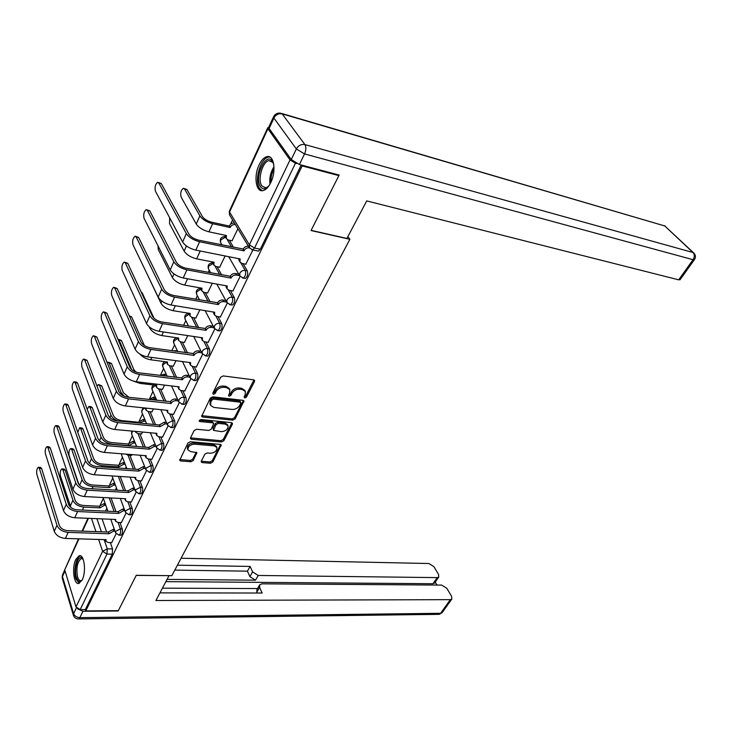 <?xml version="1.0" encoding="UTF-8"?>
<svg xmlns="http://www.w3.org/2000/svg" width="732" height="732" viewBox="0 0 732 732"><rect width="100%" height="100%" fill="white"/><g stroke="black" fill="none" stroke-linecap="round" stroke-linejoin="round"><path stroke-width="1.1" d="M244.726 398.034L246.41 397.156L254.498 381.546L254.571 380.457L253.611 379.844L223.187 375.928L220.707 377.218L212.756 393.175L213.442 394.365L215.153 393.459L216.178 391.419C217.962 388.564 220.579 387.191 224.038 387.301L226.591 387.612L229.811 389.653L229.601 393.02L228.53 395.774L229.226 396.213L230.928 395.326L231.962 393.294C233.746 390.476 236.335 389.113 239.739 389.223L242.237 389.534L245.366 391.501L245.138 394.868L244.104 396.881L244.726 398.034M244.149 396.79L245.769 395.902L253.977 379.935M212.802 393.093L214.531 392.196L215.556 390.147L216.178 391.419M228.613 394.96L230.296 394.063L231.321 392.041L231.962 393.294M270.803 182.478C276.504 171.169 274.033 154.681 267.043 156.621C264.06 157.343 261.406 160.125 259.073 164.975C253.528 176.22 255.907 192.479 262.953 190.613C265.853 189.917 268.47 187.209 270.803 182.478M82.231 579.845C86.504 571.564 84.171 553.822 79.148 555.771L75.789 559.458C71.617 567.693 73.859 585.271 78.937 583.413L82.231 579.845M201.3 461.114L201.236 462.02L202.242 462.606L210.487 463.237L212.811 462.011L221.22 444.974L220.231 444.388L190.338 441.735L187.941 442.997L179.697 460.337L180.749 460.95L190.942 461.736L193.294 460.492L196.871 452.641L190.787 451.617L187.996 449.97C187.721 446.575 189.908 444.644 194.529 444.159L214.202 445.88L216.864 447.453C217.13 450.811 214.988 452.742 210.413 453.245L207.174 452.971L204.832 454.215L201.3 461.114M338.266 174.82L338.879 175.625L311.045 230.534L349.887 239.309L171.846 575.681L136.271 575.279L118.346 610.644L85.772 610.909L302.151 165.917L301.566 165.093M338.879 175.625L302.151 165.917M232.767 420.159L235.137 418.905L243.985 400.944L243.015 400.34L212.747 396.836L210.294 398.117L201.62 416.407L202.663 417.039L232.767 420.159L232.145 418.896L234.515 417.652L243.39 400.431M232.392 424.221L223.836 440.728L221.485 441.963L191.564 439.273L190.521 438.642L190.576 437.709L194.154 430.526L196.56 429.263L208.858 430.443L211.246 429.19L213.726 423.453L212.71 422.831L199.882 421.541L199.15 421.092L200.888 419.518L231.477 422.639L232.456 423.233L232.392 424.221L231.77 422.959L223.233 439.465L223.836 440.728M102.087 518.887L106.643 531.99M110.331 542.586L112.554 548.982L107.275 548.844L106.964 554.06L80.181 609.6L76 606.929L64.709 569.844L78.498 538.834M232.556 219.902L230.516 224.294M225.108 235.951L224.815 236.582M221.403 243.93L221.018 244.763M209.224 270.181L208.19 272.396M197.356 295.737L195.728 299.26M185.809 320.625L183.604 325.374M174.564 344.854L171.819 350.774M163.602 368.471L160.363 375.461L164.252 374.208L164.965 375.791L163.437 375.864M152.924 391.483L149.712 398.4M142.511 413.928L139.336 420.772M132.355 435.805L129.207 442.586M122.445 457.152L119.334 463.868M112.783 477.987L109.699 484.63M103.34 498.327L100.293 504.897M85.772 610.909L85.351 609.564L80.181 609.6M268.671 127.469L267.802 127.67L267.912 128.777L290.028 159.915L295.463 163.209L254.553 248.038L252.705 249.914L251.89 249.768M296.744 163.547L295.463 163.209M232.035 240.791L237.9 228.787M245.796 264.206L252.906 249.96M219.637 267.244L225.145 255.971M232.904 290.979L240.142 276.449M207.577 292.992L212.344 283.275M220.369 317.02L227.286 303.121M195.828 318.045L199.909 309.801M208.172 342.347L214.787 329.052M184.4 342.448L187.804 335.604M196.304 366.988L202.636 354.288M173.255 366.22L176.037 360.693M184.748 390.98L190.805 378.837M162.403 389.378L164.59 385.114M173.493 414.349L179.285 402.737M151.826 411.951L153.436 408.886M162.531 437.105L168.067 426.006M141.505 433.957L142.584 432.036M151.853 459.284L157.142 448.679M131.44 455.423L132.007 454.59M141.441 480.906L146.501 470.777M131.284 501.996L136.115 492.307M121.375 522.557L125.995 513.315M111.063 497.961L115.995 511.604M119.929 522.502L122.253 528.934L120.368 528.87C120.981 531.889 120.551 533.994 119.087 535.165L118.73 535.156M120.204 476.468L125.547 490.687M129.765 501.914L132.199 508.392L130.305 508.301C130.936 511.366 130.497 513.498 128.978 514.697L128.594 514.688M129.875 455.304L135.319 469.23M139.849 480.805L142.401 487.338L140.489 487.219C141.148 490.312 140.69 492.48 139.107 493.725L138.696 493.707M139.858 433.811L145.32 447.215M150.179 459.156L152.86 465.735L150.938 465.598C151.615 468.727 151.14 470.932 149.502 472.204L149.054 472.186M150.087 411.768L155.541 424.606M160.775 436.949L163.584 443.574L161.653 443.409C162.367 446.575 161.864 448.817 160.162 450.134L159.686 450.107M160.573 389.159L165.981 401.383M171.636 414.156L174.6 420.836L172.651 420.644C173.393 423.846 172.871 426.134 171.096 427.488L170.583 427.451M171.325 365.963L176.659 377.511M182.78 390.751L185.901 397.494L183.942 397.266C184.711 400.514 184.171 402.838 182.323 404.247L181.774 404.192M182.341 342.146L187.575 352.97M194.218 366.714L197.503 373.521L195.535 373.265C196.341 376.55 195.773 378.92 193.843 380.375L193.257 380.301M193.651 317.697L198.72 327.716M205.957 342.018L209.434 348.889L207.449 348.606C208.281 351.927 207.696 354.343 205.683 355.844L205.052 355.77M205.244 292.58L210.093 301.721M217.999 316.627L221.686 323.581L219.691 323.26C220.561 326.628 219.948 329.089 217.843 330.644L217.175 330.553M217.139 266.768L221.695 274.939M230.37 290.522L234.286 297.558L232.273 297.201C233.179 300.614 232.538 303.13 230.351 304.741L229.628 304.631M229.354 240.233L233.508 247.325M243.07 263.666L247.242 270.794L245.22 270.401C246.162 273.86 245.495 276.431 243.207 278.096L242.438 277.968M349.887 239.309L347.91 236.546M111.712 542.622L116.123 533.793M120.597 535.211L120.972 535.22C122.436 534.058 122.866 531.963 122.253 528.934M130.47 514.77L130.872 514.788C132.391 513.58 132.831 511.448 132.199 508.392M140.59 493.807L141.02 493.826C142.594 492.59 143.06 490.422 142.401 487.338M150.957 472.305L151.423 472.341C153.061 471.06 153.546 468.864 152.86 465.735M161.598 450.253L162.092 450.299C163.803 448.981 164.297 446.74 163.584 443.574M172.514 427.625L173.045 427.68C174.82 426.317 175.341 424.038 174.6 420.836M183.714 404.393L184.281 404.457C186.129 403.058 186.669 400.733 185.901 397.494M195.206 380.539L195.819 380.613C197.75 379.167 198.317 376.797 197.503 373.521M207.01 356.036L207.668 356.127C209.681 354.627 210.267 352.211 209.434 348.889M219.143 330.846L219.847 330.956C221.952 329.4 222.565 326.948 221.686 323.581M231.605 304.951L232.364 305.079C234.551 303.478 235.201 300.971 234.286 297.558M244.424 278.325L245.229 278.48C247.526 276.815 248.194 274.253 247.242 270.794M85.351 609.564L112.243 554.179L112.554 548.982M301.218 165.002L260.317 249.237L258.469 251.103L257.609 250.93M135.832 446.428L136.244 445.55M125.465 468.544L126.206 466.952M115.354 490.092L116.415 487.841M105.499 511.11L106.854 508.228M245.275 391.327L244.717 390.248L241.597 388.28L242.237 389.534M231.321 392.041C233.105 389.214 235.695 387.859 239.09 387.969L241.597 388.28M229.738 389.516L229.171 388.399L225.95 386.359L226.591 387.612M215.556 390.147C217.331 387.292 219.948 385.929 223.406 386.048L225.95 386.359M201.593 415.648L232.145 418.896M240.773 403.314L240.142 402.161L213.598 399.123L211.887 400.02L210.816 402.152L210.624 405.4L213.909 407.45L232.017 409.435C235.375 409.508 237.927 408.172 239.693 405.409L240.773 403.314M240.828 402.591L240.188 401.337L239.501 400.907L240.142 402.161M210.624 405.4L210.011 404.128L210.203 400.88L211.264 398.748L212.975 397.851L239.501 400.907M190.503 437.873L220.881 440.701L223.233 439.465M213.726 423.453L212.106 421.559L199.287 420.26L199.882 421.541M221.43 431.651C226.078 431.166 228.256 429.181 227.954 425.704L225.31 424.103L218.392 423.407L215.995 424.661L213.515 430.379L221.43 431.651M227.954 425.704L227.341 424.441L224.697 422.84L225.31 424.103M213.515 430.379L212.975 428.147L215.391 423.389L217.779 422.135L224.697 422.84M216.864 447.453L216.269 446.181L213.607 444.608L214.202 445.88M187.996 449.97L187.429 448.679C187.154 445.285 189.332 443.354 193.953 442.878L213.607 444.608M179.706 459.55L190.375 460.446L192.717 459.211L196.286 452.129M201.245 461.233L209.901 461.965L212.225 460.739L220.625 444.47M184.153 188.49L186.944 189.524L202.316 216.434C204.219 219.115 207.366 221.046 211.768 222.235L229.281 226.042L230.159 227.524L212.619 223.718C206.689 222.116 202.444 219.509 199.873 215.894L184.555 188.975L183.366 188.298C180.95 190.256 180.191 193.147 181.088 196.981L196.24 224.038C198.784 227.661 203.011 230.26 208.931 231.824L226.435 235.53L226.252 238.504L228.338 240.014L232.245 240.837M229.281 226.042L229.4 225.785C230.525 223.8 232.209 222.885 234.441 223.04M235.329 224.514C233.096 224.358 231.413 225.273 230.278 227.259L230.159 227.524M225.566 237.314L225.145 235.265M158.817 182.963L157.664 182.295C155.303 184.299 154.553 187.236 155.404 191.116L182.616 241.99L186.34 233.6L158.817 182.963L161.269 183.54L188.902 234.13C190.851 236.967 194.126 238.98 198.738 240.178L243.225 249.036C244.397 247.023 246.117 246.089 248.395 246.217M158.423 182.478L161.269 183.54M243.097 249.301L244.021 250.847L199.607 241.752C193.385 240.142 188.966 237.424 186.34 233.6M249.319 247.764C247.041 247.636 245.321 248.578 244.149 250.582L244.021 250.847M239.199 260.693L238.788 258.698M246.025 264.252L242.045 263.465L239.931 261.955L240.142 258.963L195.819 250.124C189.615 248.541 185.214 245.833 182.616 241.99M169.678 217.807L169.54 223.663L184.144 251.14C186.605 254.809 190.778 257.371 196.652 258.844L214.028 262.221L213.854 265.039L215.958 266.54L219.847 267.29M213.14 263.758L212.774 261.983M157.975 245.769L158.304 249.639L172.368 277.501C174.765 281.207 178.873 283.742 184.702 285.114L201.959 288.188L201.785 290.86L203.917 292.343L207.769 293.029M201.062 289.488L200.742 287.978M346.913 238.44L366.714 200.907L678.674 279.834L693.048 259.704L304.549 153.921L299.415 164.526L339.163 175.058L311.127 230.351L346.913 238.44M269.111 128.466L291.263 159.576L296.35 148.953L273.905 118.072L269.111 128.466L268.937 126.81L273.448 117.01M680.101 279.661L678.674 279.834M299.415 164.526L291.263 159.576M77.491 608.777L82.936 611.293L118.163 610.991L136.207 575.398L168.918 575.645M168.964 575.764L155.916 600.505L450.336 599.664L451.8 599.124L451.644 596.415L446.804 588.29L441.689 585.088L262.047 583.834L259.759 584.712L259.604 587.384L256.813 592.124L256.978 589.452L259.43 585.28M159.933 592.883L262.148 593.03L259.604 587.384M434.671 582.919L432.987 583.724L437.242 577.612L438.743 577.072L438.587 574.519L433.911 566.659L428.888 563.521L181.079 558.242M436.967 585.06L435.229 582.114M252.613 571.902L258.24 575.462L255.486 580.183L249.877 576.633L252.613 571.902L250.143 566.44L177.4 565.177M437.242 577.612L258.24 575.462M162.422 588.162L257.508 588.555M255.486 580.183L167.061 579.378M432.987 583.724L165.871 581.629M249.877 576.633L247.425 571.161L174.792 570.118M247.425 571.161L250.143 566.44M257.207 593.021L256.813 592.124M268.937 185.772C265.597 189.432 262.77 189.716 260.446 186.623C253.775 177.565 266 151.185 272.377 161.26L273.823 164.773M273.475 163.529L272.862 162.458L269.019 160.647C262.523 161.333 257.28 179.889 261.818 185.919L265.753 187.84L268.086 186.706M269.952 157.087L268.525 157.124C260.473 157.993 253.977 180.978 259.576 188.472L262.166 190.695M81.984 580.32C79.77 582.626 77.94 581.757 76.494 577.713C73.401 568.819 78.708 552.825 82.872 558.726L83.027 558.946M83.091 559.092L81.27 558.553C77.235 561.892 76.018 568.078 77.61 577.118C78.489 579.771 79.651 580.952 81.115 580.677L82.066 580.174M80.529 555.872L80.474 555.89C76.155 556.549 73.291 571.161 75.936 578.911L79.184 583.34M147.361 210.34L146.208 209.636C143.939 211.566 143.225 214.439 144.039 218.264L170.227 269.934L173.841 261.782L147.361 210.34L149.795 210.871L176.375 262.266C178.269 265.13 181.49 267.125 186.065 268.241L230.241 276.266C231.468 274.216 233.243 273.301 235.567 273.521L238.76 274.125M146.922 209.791L149.795 210.871M230.123 276.522L231.01 278.096L186.907 269.843C180.731 268.342 176.385 265.652 173.841 261.782M239.657 275.69L236.463 275.086C234.13 274.875 232.355 275.79 231.138 277.84L231.01 278.096M226.28 287.456L225.923 285.755M233.124 291.016L229.171 290.311L227.03 288.82L227.24 285.983L183.229 277.968C177.071 276.495 172.743 273.823 170.227 269.934M136.207 236.976L135.054 236.226C132.885 238.092 132.199 240.91 132.977 244.689L158.185 297.082L161.699 289.158L136.207 236.976L138.632 237.461L164.215 289.598C166.045 292.489 169.22 294.465 173.758 295.499L217.624 302.737C218.822 300.742 220.57 299.836 222.885 300.019L225.813 300.523M135.74 236.363L138.632 237.461M217.505 302.984L218.365 304.585L174.564 297.119C168.442 295.728 164.16 293.065 161.699 289.158M226.673 302.115L223.745 301.611C221.43 301.428 219.673 302.334 218.484 304.329L218.365 304.585M213.726 313.497L213.415 312.042M220.579 317.048L216.645 316.407L214.494 314.934L214.705 312.253L170.995 305.015C164.892 303.652 160.619 301.008 158.185 297.082M147.05 273.933L160.921 303.149C163.245 306.882 167.289 309.398 173.072 310.679L190.219 313.461L190.036 315.995L192.187 317.468L196.02 318.081M190.036 315.995L189.039 313.269M141.102 291.931L142.127 292.773L154.049 318.301M178.553 338.028L161.754 335.558C156.026 334.368 152.027 331.88 149.776 328.11L149.172 326.792M178.681 338.303L178.608 340.481L180.777 341.926L184.583 342.475M178.608 340.481L177.647 337.9M129.326 315.895L131.65 316.929L144.424 345.605M167.427 362.001L150.737 359.787C146.254 359.019 142.658 357.115 139.968 354.105M167.546 362.258L167.472 364.326L169.659 365.744L173.438 366.238M167.472 364.326L166.548 361.882M172.962 350.93L175.222 350.665L175.515 351.287M177.473 350.976L175.222 350.665M125.364 262.898L124.211 262.111C122.125 263.904 121.466 266.677 122.217 270.41L146.473 323.462L149.895 315.757L125.364 262.898L127.761 263.337L152.393 316.151C154.168 319.079 157.298 321.028 161.79 321.988L205.353 328.485C206.516 326.545 208.245 325.649 210.542 325.795L213.232 326.216M124.852 262.23L127.761 263.337M205.244 328.723L206.067 330.342L162.568 323.635C156.502 322.336 152.283 319.71 149.895 315.757M214.073 327.817L211.374 327.396C209.078 327.25 207.348 328.156 206.186 330.095L206.067 330.342M146.473 323.462C148.843 327.424 153.052 330.041 159.1 331.312L202.499 337.8L202.297 340.353L201.263 337.617M202.297 340.353L204.475 341.798L208.373 342.375M114.796 288.133L113.652 287.319C111.657 289.048 111.017 291.757 111.74 295.444L135.1 349.118L138.421 341.624L114.796 288.133L117.184 288.536L140.901 341.981C142.621 344.928 145.705 346.849 150.161 347.746L193.422 353.529C194.556 351.635 196.258 350.747 198.537 350.866L201.016 351.214M114.256 287.42L117.184 288.536M193.303 353.766L194.099 355.395L150.911 349.411C144.899 348.203 140.736 345.605 138.421 341.624M201.822 352.842L199.342 352.495C197.064 352.376 195.353 353.263 194.218 355.157L194.099 355.395M135.1 349.118C137.387 353.108 141.541 355.697 147.535 356.877L190.631 362.651L190.43 365.076L189.432 362.496M190.43 365.076L192.626 366.503L196.496 367.016M104.511 312.71L103.368 311.859C101.446 313.534 100.833 316.197 101.528 319.838L124.028 374.07L127.258 366.787L104.511 312.71L106.881 313.086L129.729 367.098C131.394 370.072 134.432 371.975 138.851 372.798L181.801 377.904C182.909 376.065 184.592 375.187 186.852 375.269L189.14 375.562M103.935 311.951L106.881 313.086M181.692 378.133L182.451 379.78L139.574 374.473C133.608 373.357 129.509 370.795 127.258 366.787M189.917 377.2L187.63 376.907C185.37 376.824 183.677 377.703 182.57 379.551L182.451 379.78M124.028 374.07C126.252 378.087 130.342 380.649 136.289 381.738L179.084 386.844L178.873 389.15L177.931 386.706M178.873 389.15L181.088 390.549L184.94 391.007M131.614 369.55L119.142 340.151L117.953 339.264M118.511 339.337L121.43 340.472L133.773 369.468L135.859 372.048M167.042 376.047L164.965 375.791M156.593 385.352L140.004 383.385L133.37 381.116M156.703 385.599L156.621 387.557L158.826 388.957L162.577 389.397M156.621 387.557L155.742 385.252M166.329 374.464L164.252 374.208M94.492 336.665L93.357 335.778C91.509 337.397 90.914 340.005 91.582 343.61L113.259 398.354L116.406 391.263L94.492 336.665L96.834 336.995L118.849 391.538C120.469 394.53 123.47 396.405 127.853 397.174L170.483 401.639C171.572 399.846 173.237 398.977 175.479 399.032L177.592 399.269M93.888 335.851L96.834 336.995M170.382 401.868L171.114 403.524L128.539 398.867C122.628 397.833 118.584 395.298 116.406 391.263M178.343 400.916L176.229 400.688C173.978 400.624 172.313 401.502 171.224 403.295L171.114 403.524M113.259 398.354C115.418 402.399 119.444 404.924 125.346 405.931L167.829 410.405L167.628 412.592L166.731 410.286M167.628 412.592L169.851 413.973L173.685 414.367M124.111 396.149L121.064 392.425L109.187 363.136L108.025 362.212L107.247 362.788M108.537 362.285L111.465 363.429L123.379 392.681L128.924 397.293M156.172 398.958L154.251 398.739L150.774 399.699M146.226 408.127L146.052 410.213L148.267 411.576L152 411.97M146.052 410.213L145.22 408.026M148.825 399.489L153.564 397.147L154.251 398.739M155.477 397.366L153.564 397.147M84.72 360.007L83.594 359.083C81.819 360.647 81.243 363.218 81.883 366.778L102.773 421.989L105.838 415.081L84.72 360.007L87.053 360.309L108.263 415.328C109.837 418.329 112.792 420.195 117.138 420.9L159.366 424.972L164.398 422.172L166.347 422.364M84.089 359.147L87.053 360.309M159.366 424.972L160.079 426.646L117.806 422.602C111.941 421.65 107.952 419.143 105.838 415.081M167.07 424.029L165.121 423.837L160.079 426.646M102.773 421.989C104.868 426.051 108.839 428.559 114.695 429.483L156.877 433.353L156.675 435.43L155.825 433.252M156.675 435.43L158.917 436.784L162.714 437.123M117.477 420.937C114.146 419.39 111.969 417.441 110.944 415.081L99.488 385.554L98.326 384.602L97.017 386.157M98.811 384.657L101.748 385.819L113.25 415.309C114.75 418.173 117.568 419.939 121.695 420.616L138.275 422.218L143.143 419.518L143.811 421.12L139.373 423.05M138.275 422.218L138.586 422.968M145.586 421.293L143.811 421.12M135.594 431.395L135.74 432.292L137.964 433.637L141.679 433.975M144.918 419.692L143.143 419.518M75.195 382.763L74.078 381.802C72.367 383.321 71.818 385.846 72.431 389.369L92.561 445.001L95.544 438.276L75.195 382.763L77.51 383.028L97.951 438.486C99.479 441.515 102.398 443.345 106.707 444.004L148.633 447.49L153.61 444.717L155.404 444.873M74.545 381.857L76.393 382.077L77.51 383.028M148.633 447.49L149.319 449.173L107.348 445.715C101.538 444.836 97.603 442.357 95.544 438.276M156.108 446.547L154.306 446.401L149.319 449.173M145.961 457.592L145.201 455.624M152.027 459.303L148.257 459.01L146.007 457.692L146.199 455.707L104.319 452.422C98.518 451.562 94.602 449.091 92.561 445.001M89.331 406.489L91.107 406.672L92.269 407.66L103.368 437.361C104.832 440.243 107.613 441.991 111.703 442.613L128.173 444.004L128.805 445.623L112.325 444.251C106.799 443.409 103.056 441.048 101.08 437.169L90.027 407.431L88.874 406.443L87.2 409.307M128.173 444.004L132.977 441.332L133.627 442.942L128.805 445.623M135.264 443.08L133.627 442.942M125.84 454.105L127.926 455.148L131.604 455.441M134.615 441.469L132.977 441.332M65.907 404.961L64.8 403.963C63.153 405.437 62.623 407.916 63.208 411.402L82.624 467.419L85.525 460.867L65.907 404.961L68.204 405.189L87.913 461.05C89.396 464.088 92.278 465.9 96.551 466.504L138.174 469.432L143.088 466.696L144.753 466.815M65.24 404.009L67.097 404.201L68.204 405.189M138.174 469.432L138.833 471.124L97.173 468.233C91.399 467.428 87.52 464.976 85.525 460.867M145.421 468.507L143.756 468.389L138.833 471.124M135.548 479.259L134.853 477.438M141.605 480.915L137.863 480.677L135.603 479.387L135.795 477.493L94.218 474.757C88.462 473.97 84.601 471.527 82.624 467.419M80.072 427.799L81.865 427.955L83.009 428.97L93.733 458.873C95.16 461.764 97.905 463.502 101.968 464.07L118.319 465.25L118.932 466.879L102.562 465.717C97.082 464.948 93.385 462.606 91.463 458.708L80.785 428.769L79.651 427.753L77.802 432.383M118.319 465.25L123.068 462.606L123.69 464.234L118.932 466.879M125.209 464.344L123.69 464.234M124.577 462.716L123.068 462.606M56.849 426.61L55.751 425.585C54.159 427.012 53.646 429.446 54.214 432.896L72.925 489.269L75.762 482.882L56.849 426.61L59.127 426.82L78.132 483.029C79.568 486.075 82.414 487.878 86.651 488.427L127.972 490.833L132.831 488.125L134.368 488.217M56.154 425.621L58.029 425.795L59.127 426.82M127.972 490.833L128.612 492.535L87.245 490.166C81.526 489.424 77.702 487 75.762 482.882M135.017 489.909L133.48 489.818L128.612 492.535M125.401 500.395L124.769 498.693M131.449 501.996L127.725 501.804L125.456 500.551L125.648 498.739L84.372 496.525C78.663 495.811 74.847 493.386 72.925 489.269M71.041 448.597L72.852 448.734L73.978 449.777L84.336 479.863C85.726 482.763 88.435 484.483 92.461 485.005L108.693 485.984L109.288 487.622L93.037 486.661C87.602 485.947 83.951 483.632 82.085 479.725L71.773 449.604L70.647 448.56C69.073 449.924 68.579 452.285 69.156 455.661L78.91 484.483M108.693 485.984L113.396 483.367L113.991 484.996L109.288 487.622M115.4 485.087L113.991 484.996M114.796 483.449L113.396 483.367M48.001 447.737L46.912 446.685C45.384 448.066 44.89 450.464 45.439 453.867L63.483 510.561L66.246 504.339L48.001 447.737L50.27 447.92L68.598 504.458C69.998 507.514 72.797 509.298 77.006 509.792L118.026 511.695L122.83 509.014L124.248 509.079M47.296 446.712L49.172 446.859L50.27 447.92M118.026 511.695L118.648 513.407L77.583 511.54C71.91 510.872 68.131 508.475 66.246 504.339M124.879 510.79L123.452 510.716L118.648 513.407M115.51 521.019L114.933 519.427M121.539 522.566L117.843 522.419L115.564 521.184L115.757 519.464L74.774 517.744C69.119 517.094 65.349 514.697 63.483 510.561M62.22 468.901L64.041 469.029L65.157 470.1L75.167 500.34C76.512 503.25 79.184 504.952 83.183 505.437L99.314 506.224L99.881 507.871L83.741 507.093C78.351 506.443 74.746 504.156 72.925 500.231L62.97 469.953L61.854 468.873C60.335 470.2 59.859 472.524 60.408 475.864L70.867 507.477M99.314 506.224L103.953 503.634L104.53 505.272L99.881 507.871M105.829 505.336L104.53 505.272M105.243 503.698L103.953 503.634M39.372 468.361L38.293 467.281C36.82 468.617 36.344 470.978 36.865 474.354L54.269 531.331L56.968 525.256L39.372 468.361L41.623 468.517L59.301 525.347C60.664 528.413 63.428 530.178 67.6 530.627L108.327 532.045L113.067 529.401L114.384 529.446M38.659 467.3L40.544 467.428L41.623 468.517M108.327 532.045L108.931 533.765L68.149 532.384C62.522 531.78 58.798 529.401 56.968 525.256M114.988 531.158L113.67 531.112L108.931 533.765M111.868 542.632L108.199 542.522L105.92 541.323L106.103 539.676L65.413 538.432C59.804 537.837 56.09 535.476 54.269 531.331M245.769 395.902L246.41 397.156M214.531 392.196L215.153 393.459M230.296 394.063L230.928 395.326M188.554 326.143L185.031 319.051C184.19 315.748 185.48 313.882 188.929 313.461L189.039 313.442M196.652 294.374L196.579 294.237C195.682 290.851 196.99 288.939 200.522 288.527L200.742 288.509M208.547 268.955L208.437 268.754C207.485 265.268 208.821 263.328 212.445 262.916L212.802 262.907M220.78 242.85L220.625 242.576C219.609 238.998 220.963 237.003 224.687 236.601L225.236 236.646M96.908 518.668L101.419 531.807M104.1 539.612L107.275 548.844L102.636 551.306L98.61 539.447M95.956 531.615L91.491 518.439M88.453 518.311L82.533 531.148M78.992 538.843L64.709 569.844M76 606.929L102.636 551.306L106.964 554.06L112.243 554.179M267.912 128.777L229.555 212.042L249.356 244.845L290.028 159.915M109.214 497.861L114.128 511.512M118.053 522.419L120.368 528.87L115.693 531.35L115.592 532.85L119.087 535.165L120.972 535.22M118.346 476.349L123.671 490.577M127.88 501.813L130.305 508.301L125.565 510.808L125.465 512.382L128.978 514.697L130.872 514.788M128.008 455.158L133.434 469.102M137.945 480.686L140.489 487.219L135.695 489.745L135.594 491.41L139.107 493.725L141.02 493.826M137.982 433.637L143.417 447.06M148.267 459.01L150.938 465.598L146.08 468.151L145.979 469.889L149.502 472.204L151.423 472.341M148.193 411.576L153.629 424.423M158.844 436.775L161.653 443.409L156.74 445.989L156.639 447.828L160.162 450.134L162.092 450.299M158.67 388.93L164.06 401.173M169.696 413.946L172.651 420.644L167.674 423.252L167.573 425.182L171.096 427.488L173.045 427.68M169.403 365.698L174.728 377.273M180.822 390.513L183.942 397.266C181.682 397.211 180.008 398.089 178.901 399.901L178.8 401.941L182.323 404.247L184.281 404.457M180.401 341.853L185.626 352.696M192.242 366.43L195.535 373.265C193.266 373.174 191.564 374.061 190.43 375.928L190.329 378.069L193.843 380.375L195.819 380.613M191.683 317.349L196.762 327.414M203.954 341.688L207.449 348.606C205.152 348.487 203.432 349.384 202.279 351.287L202.178 353.556L205.683 355.844L207.668 356.127M203.249 292.16L208.117 301.383M215.967 316.233L219.691 323.26C217.386 323.105 215.638 324.011 214.458 325.978L214.357 328.366L217.843 330.644L219.847 330.956M215.098 266.256L219.71 274.564M228.293 290.028L232.273 297.201C229.949 297.018 228.183 297.933 226.975 299.946L226.874 302.481L230.351 304.741L232.364 305.079M227.231 239.574L231.513 246.913M238.33 258.606L238.751 259.32M240.91 263.026L245.22 270.401C242.878 270.181 241.084 271.105 239.849 273.173L239.757 275.854L243.207 278.096L245.229 278.48M239.959 276.202L228.741 256.694M221.997 244.964L220.625 242.576L220.68 239.922L225.493 237.195M227.021 302.728L216.818 284.089M210.688 272.871L208.437 268.754L208.501 266.247L213.021 263.538L213.854 265.039M214.449 328.54L205.134 310.67M199.534 299.91L196.579 294.237L196.643 291.867L200.916 289.195M185.031 319.051L185.105 316.8L189.149 314.174M177.766 351.598L173.795 343.226L173.859 341.094L177.711 338.513M167.171 376.33L162.843 366.778L162.916 364.756L166.585 362.23M156.785 400.367L152.165 389.735L152.238 387.814L155.751 385.343M146.601 423.746L141.761 412.125L141.834 410.295L144.79 407.98M136.628 446.493L131.614 433.957L132.51 431.121M126.856 468.636L121.713 455.258L121.722 453.785M117.285 490.211L112.014 475.928M260.317 249.237L254.553 248.038L249.356 244.845L249.557 248.139M229.317 211.237L229.509 214.842L229.528 210.807L267.619 128.073M258.469 251.103L252.705 249.914L249.273 247.681L229.72 215.19M239.09 387.969L239.739 389.223M223.406 386.048L224.038 387.301M253.839 380.301L254.498 381.546M202.059 415.767L202.663 417.039M243.271 400.733L243.912 401.978M234.515 417.652L235.137 418.905M212.975 397.851L213.598 399.123M211.264 398.748L211.887 400.02M210.203 400.88L210.816 402.152M220.881 440.701L221.485 441.963M190.988 437.983L191.564 439.273M212.106 421.559L212.71 422.831M217.779 422.135L218.392 423.407M215.391 423.389L215.995 424.661M212.975 428.147L213.579 429.419M193.953 442.878L194.529 444.159M196.231 452.266L196.807 453.556M192.717 459.211L193.294 460.492M190.375 460.446L190.942 461.736M180.191 459.65L180.749 460.95M220.552 444.644L221.155 445.907M212.225 460.739L212.811 462.011M209.901 461.965L210.487 463.237M201.666 461.325L202.242 462.606M186.944 189.524L184.555 188.975M229.4 225.785L230.278 227.259M212.619 223.718L208.931 231.824M199.873 215.894L196.24 224.038M244.149 250.582L243.225 249.036M195.819 250.124L199.607 241.752M200.22 250.994L196.652 258.844M186.44 245.979L184.144 251.14M187.593 278.764L184.702 285.114M173.96 273.942L172.368 277.501M281.857 113.533L664.766 225.959L282.168 113.881L304.915 144.588L693.012 252.522L664.766 225.959L693.479 252.714M679.991 279.807L694.348 259.714C695.812 257.49 695.739 255.358 694.128 253.318L693.012 252.522C694.695 254.544 694.705 256.932 693.048 259.704L694.448 259.586M273.722 116.434L273.905 118.072C275.873 114.64 278.627 113.25 282.168 113.881L280.438 113.121C277.51 112.82 275.269 113.927 273.722 116.434M304.549 153.921C306.141 150.115 306.26 147.004 304.915 144.588C301.282 143.994 298.427 145.448 296.35 148.953L304.549 153.921M65.038 570.914L62.44 576.542L73.612 613.645L76.43 607.77M82.936 611.293L79.852 617.652L440.591 613.306L450.336 599.664M442.247 612.483L439.09 614.349L442.064 612.748L451.8 599.124M438.55 614.358L78.653 618.924L79.852 617.652C76.741 617.433 74.664 616.106 73.612 613.645L73.475 615.493C74.389 617.781 76.119 618.924 78.653 618.924L78.26 618.933M73.374 615.164L62.321 578.39L62.824 574.135L64.745 569.963M269.971 184.098C269.275 177.821 270.62 172.038 274.006 166.768M274.024 168.872C271.782 173.036 270.748 177.492 270.913 182.25M231.138 277.84L230.241 276.266M183.229 277.968L186.907 269.843M236.463 275.086L235.567 273.521M218.484 304.329L217.624 302.737M170.995 305.015L174.564 297.119M223.745 301.611L222.885 300.019M175.323 305.738L173.072 310.679M161.836 301.099L160.921 303.149M142.127 292.773L141.432 292.654M163.401 331.953L161.754 335.558M150.051 327.497L149.776 328.11M131.65 316.929L129.646 316.617M151.808 357.445L150.737 359.787M206.186 330.095L205.353 328.485M159.1 331.312L162.568 323.635M211.374 327.396L210.542 325.795M194.218 355.157L193.422 353.529M147.535 356.877L150.911 349.411M199.342 352.495L198.537 350.866M182.57 379.551L181.801 377.904M136.289 381.738L139.574 374.473M187.63 376.907L186.852 375.269M121.43 340.472L119.142 340.151M140.526 382.241L140.004 383.385M171.224 403.295L170.483 401.639M125.346 405.931L128.539 398.867M176.229 400.688L175.479 399.032M111.465 363.429L109.187 363.136M121.064 392.425L120.46 393.779M160.18 426.427L159.466 424.752M114.695 429.483L117.806 422.602M165.121 423.837L164.398 422.172M101.748 385.819L99.488 385.554M138.375 422.007L138.778 422.986M110.944 415.081L109.827 417.569M149.42 448.963L148.733 447.279M104.319 452.422L107.348 445.715M154.306 446.401L153.61 444.717M92.269 407.66L90.027 407.431M128.265 443.793L128.905 445.413M101.08 437.169L99.488 440.737M138.934 470.923L138.275 469.23M94.218 474.757L97.173 468.233M143.756 468.389L143.088 466.696M83.009 428.97L80.785 428.769M118.41 465.049L119.023 466.677M102.562 465.717L102.032 466.888M91.463 458.708L89.414 463.301M128.713 492.325L128.073 490.623M84.372 496.525L87.245 490.166M133.48 489.818L132.831 488.125M73.978 449.777L71.773 449.604M108.784 485.792L109.379 487.43M93.037 486.661L92.095 488.738M82.085 479.725L79.596 485.289M118.749 513.205L118.126 511.494M74.774 517.744L77.583 511.54M123.452 510.716L122.83 509.014M65.157 470.1L62.97 469.953M99.396 506.032L99.973 507.679M83.741 507.093L82.405 510.048M72.925 500.231L70.272 506.178M109.022 533.573L108.418 531.853M65.413 538.432L68.149 532.384M113.67 531.112L113.067 529.401M80.319 555.798L79.148 555.771M202.178 353.556L193.696 336.482M190.329 378.069L182.497 361.562M176.796 337.772C173.969 338.623 172.972 340.444 173.795 343.226M178.8 401.941L171.544 385.947M164.947 361.672C162.788 362.798 162.083 364.509 162.843 366.778M167.573 425.182L160.83 409.664M153.702 385.014C152 386.222 151.487 387.795 152.165 389.735M156.639 447.828L150.353 432.749M142.877 407.779L141.761 412.125M145.933 469.779L140.114 455.231M131.678 431.038L131.614 433.957M135.539 491.273L130.113 477.118M121.466 453.767L121.658 455.103M125.41 512.235L120.332 498.455M115.528 532.676L110.761 519.253M107.915 511.229L103.056 497.531M87.959 518.293L82.048 531.13M225.392 237.012L226.252 238.504M239.931 261.955L239.025 260.4M200.98 289.332L201.785 290.86M665.168 226.115L664.336 225.621M62.376 575.077L62.22 578.033M438.743 577.072L434.488 583.184M273.439 163.456L272.999 162.339M271.92 161.406L269.019 160.647M82.204 558.571L81.27 558.553M227.03 288.82L226.161 287.237M214.494 314.934L213.643 313.342M135.374 431.377L135.704 432.191M105.856 541.14L105.344 539.649"/></g></svg>
